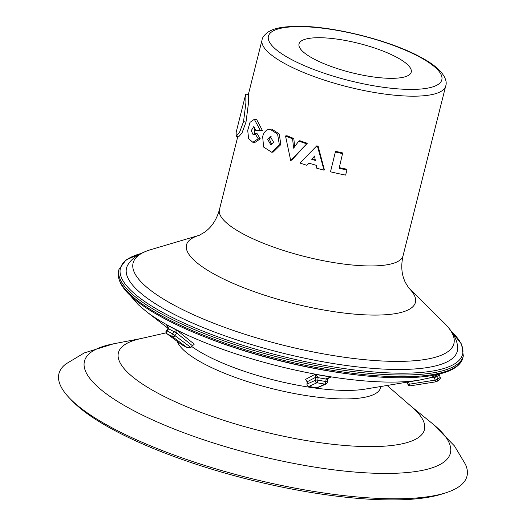 <?xml version="1.0" encoding="UTF-8"?>
<svg xmlns="http://www.w3.org/2000/svg" width="526" height="526" viewBox="0 0 526 526"><rect width="100%" height="100%" fill="white"/><g stroke="black" fill="none" stroke-linecap="round" stroke-linejoin="round"><path stroke-width="0.79" d="M327.192 382.428A2.104 0.625 -175.4 0 0 327.29 382.251A2.104 0.625 -175.4 0 0 326.646 381.738A2.104 0.625 -175.4 0 0 325.844 381.534L326.074 378.779L330.874 377.037L327.77 378.687M327.389 379.923A2.104 0.625 -175.4 0 0 327.494 379.746A2.104 0.625 -175.4 0 0 326.843 379.233A2.104 0.625 -175.4 0 0 326.048 379.029L318.066 377.668A2.104 0.625 -175.4 0 0 315.422 377.872L315.475 377.372L307.256 381.758A2.104 0.625 -175.4 0 0 307.151 381.929L306.967 384.223A2.104 2.104 0 0 0 308.709 386.465A2.104 0.572 99.7 0 1 308.598 386.4M434.187 377.122L436.758 376.399L437.671 379.128L435.166 380.101L434.187 377.122L428.631 378.155M408.557 381.902L409.327 384.158A2.104 0.671 81.1 0 0 410.188 385.834A2.104 0.671 81.1 0 0 410.26 385.834A2.104 0.671 81.1 0 0 410.346 385.801M436.192 381.745A2.104 0.671 -98.9 0 1 436.1 381.784A2.104 0.671 -98.9 0 1 436.028 381.784A2.104 0.671 -98.9 0 1 435.166 380.101L407.939 384.434A2.104 2.104 0 0 0 410.26 385.834L436.1 381.784A2.104 2.104 0 0 0 436.922 381.468A2.104 1.972 56.9 0 1 436.192 381.745M327.442 379.417A2.104 0.381 -173.3 0 0 327.534 379.325L327.29 382.251A2.104 2.104 0 0 1 326.061 384A2.104 1.992 -114.3 0 1 324.95 384.144A2.104 0.572 -80.3 0 0 325.647 382.737A2.104 0.572 -80.3 0 0 325.844 381.534L317.868 380.173A2.104 0.625 -175.4 0 0 315.225 380.377L315.422 377.872M271.712 144.643L269.404 139.153L271.173 136.694M273.592 142.184L270.246 136.556L267.57 139.219L270.87 144.854L273.592 142.184M262.652 136.615L263.631 147.063L271.653 152.211L279.345 144.795L277.59 134.071L269.937 129.186L268.03 129.56C265.393 130.612 263.598 132.966 262.652 136.615M271.653 152.211L273.218 152.067L280.858 144.578L279.24 133.946L271.85 129.12L269.937 129.186M236.194 132.105L236.135 136.293L239.501 132.486L243.525 121.67L245.905 102.84L245.773 94.049L236.194 132.105M236.135 136.293L238.659 136.832L241.986 132.973L246.004 122.078L248.43 103.385L248.325 94.673L245.773 94.049M166.781 325.022L177.091 330.321L193.529 343.563L194.094 344.55L192.312 345.621L176.802 333.129L174.948 335.621A2.104 1.565 126.6 0 1 172.456 336.666A2.104 1.4 -62 0 1 172.061 334.917A2.104 1.4 -62 0 1 172.587 333.819L174.145 331.748L168.603 328.796A2.104 0.362 -143 0 0 167.893 328.599L168.09 328.316L146.215 311.451A164.191 42.803 14.1 0 0 170.917 326.975A164.191 42.803 14.1 0 0 419.472 380.094L429.703 377.859L440.801 373.67M439.355 379.877L436.922 381.468A2.104 1.972 56.9 0 0 437.671 379.128L440.104 377.536A2.104 1.972 -123.1 0 1 439.355 379.877A2.104 2.104 0 0 0 440.196 377.438L439.282 374.696L436.83 376.642L434.325 377.615M444.49 323.299C454.326 333.208 457.35 341.565 457.613 347.048A170.529 44.454 -165.9 0 1 354.261 366.523A170.529 44.454 -165.9 0 1 170.115 312.234A170.529 44.454 -165.9 0 1 128.206 264.308C131.033 259.601 137.648 253.663 151.001 249.574A165.381 43.112 14.1 0 0 175.368 305.862A165.381 43.112 14.1 0 0 377.208 360.704A165.381 43.112 14.1 0 0 444.49 323.299L408.735 287.946L405.119 282.087L403.679 278.379C401.397 271.732 401.187 264.203 403.047 255.787A94.66 24.676 14.1 0 1 341.913 263.809A94.66 24.676 14.1 0 1 243.617 234.182A94.66 24.676 14.1 0 1 219.427 209.664C217.087 217.955 213.346 224.497 208.191 229.277L205.173 231.867L199.269 235.306M355.274 374.762C415.402 382.001 458.547 376.149 462.9 357.673A177.532 46.281 14.1 0 1 348.245 372.724A177.532 46.281 14.1 0 1 163.902 317.152A177.532 46.281 14.1 0 1 118.534 271.173C116.174 285.191 131.421 300.971 164.29 318.519C176.302 324.904 189.971 331.097 205.304 337.094L207.724 338.04A170.529 44.454 14.1 0 0 352.696 374.453L355.274 374.762A176.407 45.986 -165.9 0 1 205.304 337.094A176.407 45.986 -165.9 0 1 164.349 318.552M307.151 381.929L305.639 379.331L315.008 374.321L330.874 377.037L328.98 377.615L327.534 379.325A2.104 0.381 -173.3 0 0 326.074 378.779M166.124 332.853L139.929 338.797A157.767 41.127 14.1 0 0 158.727 393.645A157.767 41.127 14.1 0 0 355.129 446.186A157.767 41.127 14.1 0 0 412.088 407.157L387.116 385.466M112.695 428.164A210.361 54.842 14.1 0 0 446.048 492.724A210.361 54.842 14.1 0 0 465.484 464.399L454.471 445.936L432.911 423.995A188.65 49.181 14.1 0 1 370.205 473.065A188.65 49.181 14.1 0 1 132.657 410.102A188.65 49.181 14.1 0 1 113.616 343.8L84.252 352.939L65.822 364.012A210.361 54.842 14.1 0 0 69.563 398.156A210.361 54.842 14.1 0 0 112.695 428.164M69.563 398.156L72.345 401.036A206.679 53.882 14.1 0 0 114.721 430.518A206.679 53.882 14.1 0 0 442.234 493.947L446.048 492.724M396.44 57.137A57.847 15.083 14.1 0 0 336.37 39.023A57.847 15.083 14.1 0 0 299.011 43.934A57.847 15.083 14.1 0 0 313.798 58.912A57.847 15.083 14.1 0 0 373.868 77.02A57.847 15.083 14.1 0 0 411.227 72.115A57.847 15.083 14.1 0 0 396.44 57.137M339.309 167.649A94.66 24.676 14.1 0 0 346.575 169.155L346.923 169.931A97.29 25.366 14.1 0 1 339.145 168.32L342.689 152.941A94.66 24.676 14.1 0 1 335.535 151.297L330.492 171.805A97.29 25.366 14.1 0 0 345.621 175.105L346.923 169.931M306.928 165.315L308.749 163.093A97.29 25.366 14.1 0 0 316.238 165.309L316.784 168.235A97.29 25.366 14.1 0 0 324.069 170.2L324.312 169.556L318.138 146.189A94.66 24.676 14.1 0 1 316.83 145.807L299.945 163.053A97.29 25.366 14.1 0 0 306.928 165.315L308.953 163.152M294.632 146.728L293.824 138.476A94.66 24.676 14.1 0 1 286.94 135.721L285.519 135.978L290.674 160.41L307.289 143.269A94.66 24.676 14.1 0 1 299.827 140.698L298.768 141.093L293.6 148.148L292.601 138.805L293.824 138.476M290.385 160.298L291.818 160.042L307.289 143.269M253.933 142.217L254.952 142.421L260.258 138.825L257.214 133.782L255.051 133.65L253.203 134.932L251.257 130.626L253.742 126.641L255.807 130.639L260.311 130.389L254.308 119.29L250.014 122.367L247.713 130.389L248.607 138.64L252.848 142.303L258.207 138.765L255.051 133.65M255.807 130.639L262.362 130.448L256.616 119.487L254.308 119.29M254.354 134.505L254.854 127.305M408.38 381.935L407.17 382.159L407.939 384.434M192.312 345.621L190.741 347.693L187.282 347.673L172.456 336.666L166.913 333.714A2.104 1.565 126.6 0 1 166.762 333.622L181.588 344.629A2.104 1.565 -53.4 0 0 181.74 344.721L187.539 347.824L181.858 344.8A2.104 1.4 118 0 0 181.983 344.852M177.091 330.321L176.802 333.129L174.297 331.538L177.091 330.321M176.506 333.55A2.104 0.362 -143 0 0 174.145 331.748L174.297 331.538M166.505 324.785L168.747 328.579L167.044 330.867A2.104 0.362 -143 0 0 166.334 330.67L167.893 328.599M318.092 377.412A2.104 0.381 -173.3 0 0 315.475 377.372L315.008 374.321L318.092 377.412L317.868 380.173A2.104 0.572 99.7 0 1 317.665 381.376A2.104 0.572 99.7 0 1 316.968 382.777A2.104 1.992 -114.3 0 1 315.225 380.377L307.072 384.052A2.104 1.992 65.7 0 0 308.821 386.452L316.797 387.813L324.95 384.144L316.968 382.777L308.821 386.452A2.104 0.572 99.7 0 1 308.709 386.465L316.797 387.813M305.895 379.608L307.256 381.758L307.072 384.052A2.104 0.625 -175.4 0 0 306.967 384.223M181.457 344.517A2.104 1.565 -53.4 0 0 181.588 344.629A2.104 2.104 0 0 0 181.858 344.8A2.104 1.4 118 0 1 181.74 344.721L166.913 333.714A2.104 1.4 118 0 1 166.512 331.965A2.104 1.4 118 0 1 167.044 330.867L172.587 333.819A2.104 0.362 -143 0 1 174.948 335.621L190.918 347.476M326.061 384L317.053 387.892M168.747 328.579L168.09 328.316C169.07 327.954 166.347 324.016 166.394 324.693M298.768 141.093A97.29 25.366 14.1 0 0 306.434 143.736M285.519 135.978A97.29 25.366 14.1 0 0 292.601 138.805M262.362 130.448L260.311 130.389M260.258 138.825L258.207 138.765M318.138 146.189L317.586 146.754L324.069 170.2M316.244 146.353A97.29 25.366 14.1 0 0 317.586 146.754M315.337 160.43L314.535 156.031L311.786 159.378A97.29 25.366 14.1 0 0 315.337 160.43M314.555 156.156L311.786 159.378M312.405 158.839A94.66 24.676 14.1 0 0 315.199 159.667M335.535 151.297L330.492 171.805M335.47 151.988A97.29 25.366 14.1 0 0 342.82 153.671M279.345 144.795L280.858 144.578M243.525 121.67L246.004 122.078M191.681 346.463A105.253 27.437 14.1 0 0 205.725 355.076A105.253 27.437 14.1 0 0 365.064 389.128L419.472 380.094M262.073 39.884C262.296 37.477 264.407 34.795 268.405 31.843C273.684 28.93 278.609 26.767 297.321 26.3C332.031 25.82 389.385 40.121 420.215 56.933C446.725 70.852 447.271 82.477 445.693 86.008A94.66 24.676 -165.9 0 1 384.559 94.036A94.66 24.676 -165.9 0 1 286.262 64.402A94.66 24.676 -165.9 0 1 262.073 39.884L248.311 94.673M291.259 59.399A89.4 23.308 14.1 0 0 414.047 89.387A89.4 23.308 14.1 0 0 418.979 56.65A89.4 23.308 14.1 0 0 296.191 26.662A89.4 23.308 14.1 0 0 291.259 59.399M462.9 357.673L463.334 355.931A177.532 46.281 -165.9 0 1 348.685 370.981A177.532 46.281 -165.9 0 1 164.342 315.409A177.532 46.281 -165.9 0 1 118.968 269.43L126.043 259.923L141.067 253.433M140.81 253.565A176.407 45.986 14.1 0 0 165.499 313.976A176.407 45.986 14.1 0 0 381.981 372.546A176.407 45.986 14.1 0 0 451.584 331.63M151.001 249.574L199.209 235.319A118.015 30.764 14.1 0 0 216.659 275.466A118.015 30.764 14.1 0 0 360.639 314.601A118.015 30.764 14.1 0 0 408.735 287.952L408.695 287.913M177.255 341.413A105.029 27.378 14.1 0 0 203.726 363.67A105.029 27.378 14.1 0 0 314.785 396.814A105.029 27.378 14.1 0 0 380.804 386.511M463.334 355.931L461.598 344.208L451.42 331.387M411.003 406.217L432.911 423.995M445.693 86.008L403.047 255.787M237.765 136.642L219.427 209.664M146.215 311.451L138.246 304.653L130.448 295.717M141.33 338.481L113.616 343.8M118.534 271.173L118.968 269.43M439.355 374.959L440.196 377.438M166.334 330.67A2.104 2.104 0 0 0 166.762 333.622M290.608 160.45L291.746 160.082M254.952 142.421L252.848 142.296"/></g></svg>
